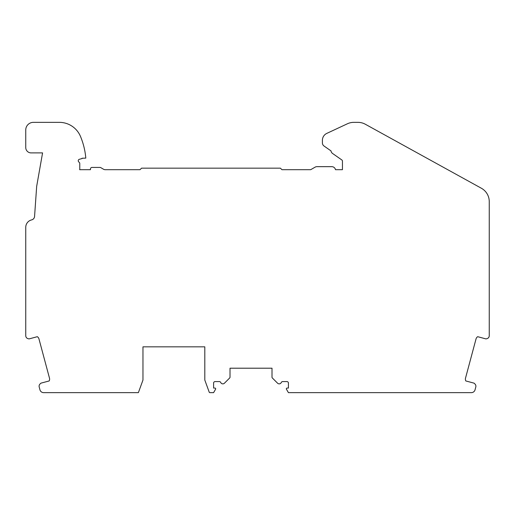 <?xml version="1.0" encoding="UTF-8"?>
<svg xmlns="http://www.w3.org/2000/svg" width="515" height="515" viewBox="0 0 515 515"><rect width="100%" height="100%" fill="white"/><g stroke="black" fill="none" stroke-linecap="round" stroke-linejoin="round"><path stroke-width="0.77" d="M140.022 169.693L105.009 169.693A3.817 3.817 0 0 1 103.47 169.203L100.747 167.626A1.526 1.526 0 0 0 99.981 167.42L91.992 167.42A1.526 1.526 0 0 0 90.466 168.952L90.466 169.693L79.645 169.693A1.526 1.526 0 0 0 79.774 169.081L79.774 163.545A1.526 1.526 0 0 0 79.329 162.463L78.692 161.832A1.526 1.526 0 0 1 79.381 159.277L82.065 158.556A38.181 38.181 0 0 0 82.059 158.247L85.805 158.111A72.544 72.544 0 0 0 80.495 136.449A22.905 22.905 0 0 0 59.347 122.351L33.385 122.351A7.635 7.635 0 0 0 25.75 129.986L25.75 147.548A5.343 5.343 0 0 0 31.093 152.897L42.571 152.897L36.739 185.979A7.635 7.635 0 0 0 36.642 186.771L34.563 216.448A3.817 3.817 0 0 1 31.634 219.899A7.635 7.635 0 0 0 25.75 227.327L25.75 335.709A3.051 3.051 0 0 0 28.016 338.658L28.711 338.844A1.146 1.146 0 0 0 29.304 338.844L37.318 336.694A3.817 3.817 0 0 1 38.973 338.941L49.492 378.177A3.817 3.817 0 0 1 49.176 380.952L41.161 383.096A1.146 1.146 0 0 0 40.653 383.398L39.996 384.048A3.051 3.051 0 0 0 39.204 387.003L39.958 389.816A3.817 3.817 0 0 0 43.646 392.649L138.381 392.649L142.964 380.057L142.964 346.833L204.809 346.833L204.809 380.057L209.212 392.147A0.766 0.766 0 0 0 209.927 392.649L213.596 392.649L215.579 389.211A0.766 0.766 0 0 0 214.916 388.065L213.596 388.065L213.596 383.102A1.526 1.526 0 0 1 215.122 381.576L219.332 381.576A1.526 1.526 0 0 1 220.729 382.49A2.292 2.292 0 0 0 224.45 383.199L229.722 377.926A0.991 0.991 0 0 0 230.012 377.225L230.012 368.212L272.01 368.212L272.01 377.225A0.991 0.991 0 0 0 272.3 377.926L277.572 383.199A2.292 2.292 0 0 0 281.287 382.49A1.526 1.526 0 0 1 282.69 381.576L286.9 381.576A1.526 1.526 0 0 1 288.426 383.102L288.426 388.065L287.106 388.065A0.766 0.766 0 0 0 286.443 389.211L288.426 392.649L471.354 392.649A3.817 3.817 0 0 0 475.042 389.816L475.796 387.003A3.051 3.051 0 0 0 475.004 384.048L474.347 383.398A1.146 1.146 0 0 0 473.839 383.096L465.824 380.952A3.817 3.817 0 0 1 465.509 378.177L476.027 338.941A3.817 3.817 0 0 1 477.682 336.694L485.697 338.844A1.146 1.146 0 0 0 486.289 338.844L486.984 338.658A3.051 3.051 0 0 0 489.25 335.709L489.25 201.603A15.27 15.27 0 0 0 481.351 188.232L365.322 124.244A15.27 15.27 0 0 0 357.964 122.351L353.856 122.351A15.27 15.27 0 0 0 347.4 123.78L326.813 133.385A7.635 7.635 0 0 0 322.403 140.305L322.403 142.893A3.817 3.817 0 0 0 324.032 146.015L331.003 150.901A3.817 3.817 0 0 0 332.593 153.489L341.799 159.933A1.526 1.526 0 0 1 342.449 161.189L342.449 169.693L335.497 169.693A3.817 3.817 0 0 0 331.757 166.66L316.976 166.66A3.817 3.817 0 0 0 315.071 167.169L310.693 169.693L281.937 169.693L280.405 168.167L141.548 168.167L140.022 169.693M204.809 346.833L179.993 346.833M142.964 346.833L167.781 346.833"/></g></svg>
